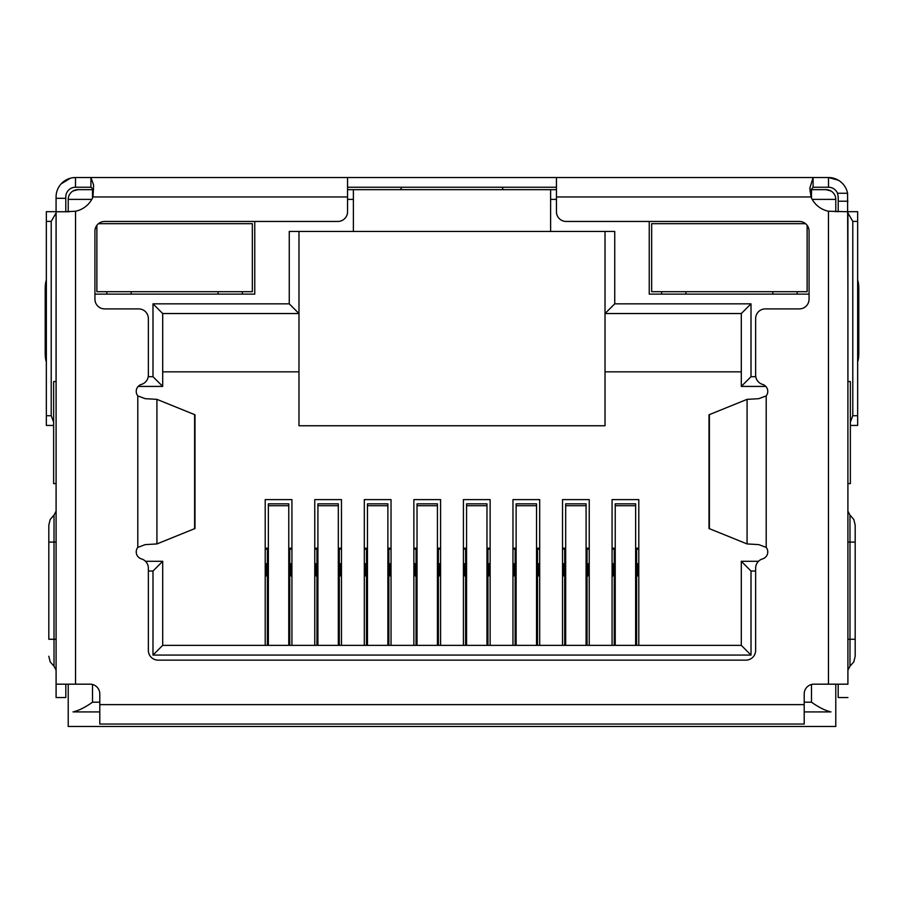 <?xml version="1.0" encoding="UTF-8"?>
<svg xmlns="http://www.w3.org/2000/svg" width="904" height="904" viewBox="0 0 904 904"><rect width="100%" height="100%" fill="white"/><g stroke="black" fill="none" stroke-linecap="round" stroke-linejoin="round"><path stroke-width="1.36" d="M826.075 189.659A9.718 9.718 0 0 1 835.782 199.377A9.718 9.718 0 0 0 826.075 189.659L811.498 189.659L826.075 189.659L830.934 190.97M92.502 198.032L92.502 189.659L77.925 189.659L93.485 189.659M347.554 189.659L556.446 189.659M810.334 189.659L811.498 189.659L811.498 198.032M68.218 211.739L68.218 199.377A9.718 9.718 0 0 1 77.925 189.659L73.066 190.97M550.615 189.659L550.615 231.447L353.385 231.447L353.385 189.659M605.025 231.447L605.025 425.761L298.975 425.761L298.975 231.447M835.782 684.181L835.782 726.477L68.218 726.477L68.218 684.181M812.199 199.377L835.782 199.377L835.782 211.739M649.241 221.457L649.241 294.116L809.069 294.116M94.931 294.116L254.758 294.116L254.758 221.457M550.615 231.447L614.743 231.447L614.743 303.834L751.009 303.834L751.009 376.697L755.767 376.697M755.631 571.023L751.009 571.023L751.009 655.072L152.991 655.072L152.991 571.023L148.369 571.023M148.233 376.697L152.991 376.697L152.991 303.834L289.257 303.834L289.257 231.447L353.385 231.447M614.743 303.834L605.025 313.541L741.303 313.541L741.303 386.415L765.812 386.415M289.257 303.834L298.975 313.541L162.697 313.541L152.991 303.834M56.093 381.556L53.641 381.556L53.641 483.572L56.093 483.572M99.79 711.911L73.066 711.911C78.693 710.634 85.168 707.391 92.502 702.193L99.79 702.193M847.907 483.572L850.359 483.572L850.359 381.556L847.907 381.556M804.21 702.193L811.498 702.193C818.832 707.391 825.318 710.634 830.934 711.911L804.21 711.911M152.991 376.697L162.697 386.415L162.697 313.541M138.188 386.415L162.697 386.415M152.991 571.023L162.697 561.305L145.499 561.305M152.991 655.072L162.697 645.354L162.697 561.305M751.009 655.072L741.303 645.354L162.697 645.354M751.009 571.023L741.303 561.305L741.303 645.354M758.501 561.305L741.303 561.305M751.009 376.697L741.303 386.415M751.009 303.834L741.303 313.541M605.025 371.838L741.303 371.838M162.697 371.838L298.975 371.838M265.211 645.354L265.211 499.607L291.924 499.607L291.924 645.354M314.761 645.354L314.761 499.607L341.475 499.607L341.475 645.354M364.312 645.354L364.312 499.607L391.036 499.607L391.036 645.354M413.862 645.354L413.862 499.607L440.587 499.607L440.587 645.354M463.413 645.354L463.413 499.607L490.137 499.607L490.137 645.354M512.963 645.354L512.963 499.607L539.688 499.607L539.688 645.354M562.525 645.354L562.525 499.607L589.239 499.607L589.239 645.354M612.076 645.354L612.076 499.607L638.789 499.607L638.789 645.354M612.076 548.186L615.228 548.186M635.636 548.186L638.789 548.186M638.789 563.734L636.608 563.734M638.789 575.882L637.58 575.882L637.58 563.734M614.257 563.734L613.285 563.734L613.285 575.882L612.076 575.882M613.285 563.734L612.076 563.734M562.525 548.186L565.678 548.186M586.086 548.186L589.239 548.186M589.239 563.734L587.058 563.734M589.239 575.882L588.029 575.882L588.029 563.734M564.706 563.734L563.734 563.734L563.734 575.882L562.525 575.882M563.734 563.734L562.525 563.734M512.963 548.186L516.127 548.186M536.535 548.186L539.688 548.186M539.688 563.734L537.507 563.734M539.688 575.882L538.479 575.882L538.479 563.734M515.156 563.734L514.184 563.734L514.184 575.882L512.963 575.882M514.184 563.734L512.963 563.734M463.413 548.186L466.577 548.186M486.973 548.186L490.137 548.186M490.137 563.734L487.945 563.734M490.137 575.882L488.917 575.882L488.917 563.734M465.605 563.734L464.633 563.734L464.633 575.882L463.413 575.882M464.633 563.734L463.413 563.734M413.862 548.186L417.026 548.186M437.423 548.186L440.587 548.186M440.587 563.734L438.395 563.734M440.587 575.882L439.367 575.882L439.367 563.734M416.055 563.734L415.083 563.734L415.083 575.882L413.862 575.882M415.083 563.734L413.862 563.734M364.312 548.186L367.465 548.186M387.872 548.186L391.036 548.186M391.036 563.734L388.844 563.734M391.036 575.882L389.816 575.882L389.816 563.734M366.493 563.734L365.521 563.734L365.521 575.882L364.312 575.882M365.521 563.734L364.312 563.734M314.761 548.186L317.914 548.186M338.322 548.186L341.475 548.186M341.475 563.734L339.294 563.734M341.475 575.882L340.266 575.882L340.266 563.734M316.942 563.734L315.971 563.734L315.971 575.882L314.761 575.882M315.971 563.734L314.761 563.734M265.211 548.186L268.364 548.186M288.772 548.186L291.924 548.186M291.924 563.734L289.743 563.734M291.924 575.882L290.715 575.882L290.715 563.734M267.392 563.734L266.42 563.734L266.42 575.882L265.211 575.882M266.42 563.734L265.211 563.734M289.743 645.354L289.743 549.157L288.772 549.157M268.364 549.157L267.392 549.157L267.392 645.354M288.772 645.354L288.772 503.822L268.364 503.822L268.364 645.354M267.392 549.157L265.211 549.157M291.924 549.157L289.743 549.157M339.294 645.354L339.294 549.157L338.322 549.157M317.914 549.157L316.942 549.157L316.942 645.354M338.322 645.354L338.322 503.822L317.914 503.822L317.914 645.354M316.942 549.157L314.761 549.157M341.475 549.157L339.294 549.157M388.844 645.354L388.844 549.157L387.872 549.157M367.465 549.157L366.493 549.157L366.493 645.354M387.872 645.354L387.872 503.822L367.465 503.822L367.465 645.354M366.493 549.157L364.312 549.157M391.036 549.157L388.844 549.157M438.395 645.354L438.395 549.157L437.423 549.157M417.026 549.157L416.055 549.157L416.055 645.354M437.423 645.354L437.423 503.822L417.026 503.822L417.026 645.354M416.055 549.157L413.862 549.157M440.587 549.157L438.395 549.157M487.945 645.354L487.945 549.157L486.973 549.157M466.577 549.157L465.605 549.157L465.605 645.354M486.973 645.354L486.973 503.822L466.577 503.822L466.577 645.354M465.605 549.157L463.413 549.157M490.137 549.157L487.945 549.157M537.507 645.354L537.507 549.157L536.535 549.157M516.127 549.157L515.156 549.157L515.156 645.354M536.535 645.354L536.535 503.822L516.127 503.822L516.127 645.354M515.156 549.157L512.963 549.157M539.688 549.157L537.507 549.157M587.058 645.354L587.058 549.157L586.086 549.157M565.678 549.157L564.706 549.157L564.706 645.354M586.086 645.354L586.086 503.822L565.678 503.822L565.678 645.354M564.706 549.157L562.525 549.157M589.239 549.157L587.058 549.157M636.608 645.354L636.608 549.157L635.636 549.157M615.228 549.157L614.257 549.157L614.257 645.354M635.636 645.354L635.636 503.822L615.228 503.822L615.228 645.354M614.257 549.157L612.076 549.157M638.789 549.157L636.608 549.157M556.446 177.523L556.446 211.739A9.718 9.718 0 0 0 566.164 221.457L799.351 221.457A9.718 9.718 0 0 1 809.069 231.175L809.069 299.179A9.718 9.718 0 0 1 799.351 308.897L765.349 308.897A9.718 9.718 0 0 0 755.631 318.615L755.631 375.092A9.718 9.718 0 0 0 762.569 384.403A7.288 7.288 0 0 1 766.208 395.895L758.772 398.675L747.077 399.353L709.007 414.778L709.007 528.512L747.077 543.937L758.772 544.615L766.208 547.395A7.288 7.288 0 0 1 762.569 558.887A9.718 9.718 0 0 0 755.631 568.198L755.631 650.417A9.718 9.718 0 0 1 745.913 660.135L158.087 660.135A9.718 9.718 0 0 1 148.369 650.417L148.369 568.198A9.718 9.718 0 0 0 141.431 558.887A7.288 7.288 0 0 1 137.792 547.395L145.228 544.615L156.923 543.937L194.993 528.512L194.993 414.778L156.923 399.353L145.228 398.675L137.792 395.895A7.288 7.288 0 0 1 141.431 384.403A9.718 9.718 0 0 0 148.369 375.092L148.369 318.615A9.718 9.718 0 0 0 138.651 308.897L104.649 308.897A9.718 9.718 0 0 1 94.931 299.179L94.931 231.175A9.718 9.718 0 0 1 104.649 221.457L337.836 221.457A9.718 9.718 0 0 0 347.554 211.739L347.554 177.523L828.505 177.523A19.436 19.436 0 0 1 847.579 193.264L837.488 193.264L838.211 196.948L838.211 211.739M847.907 213.491L847.907 684.181L828.471 684.181L828.471 211.242A24.295 24.295 0 0 1 811.001 196.948L809.848 188.134L813.091 177.523L813.091 187.241L828.505 187.241A9.718 9.718 0 0 1 837.488 193.264M65.789 211.739L65.789 196.948A9.718 9.718 0 0 1 75.495 187.241L75.495 177.523L72.512 177.749M65.789 198.315L56.071 198.315L56.071 196.948A19.436 19.436 0 0 1 75.495 177.523L85.213 177.523M847.579 193.264L847.907 298.614M838.358 180.212L828.505 177.523L828.505 187.241M56.093 298.614L56.071 198.315M56.071 298.614L56.093 300.365M841.793 182.777L839.511 180.947M70.41 178.201L61.122 183.874M847.907 300.365L847.929 298.614M347.554 187.241L556.446 187.241M75.495 177.523L90.908 177.523L90.908 187.241L93.507 189.377M75.495 187.241L90.908 187.241M400.235 189.659L401.365 188.258M502.522 188.405L503.551 189.659M809.973 191.106L813.091 187.241M65.811 211.739L75.529 211.242A24.295 24.295 0 0 0 92.999 196.948L93.609 185.037L90.908 177.523L347.554 177.523M65.789 211.683A9.718 9.718 0 0 0 68.218 211.367M835.782 211.367A9.718 9.718 0 0 0 838.211 211.683M53.641 422.123L51.212 415.716L46.353 415.716L46.353 221.39L51.212 221.39L56.071 212.982M51.212 415.716L51.212 221.39M847.929 212.982L852.788 221.39L852.788 415.716L850.359 422.123M852.788 221.39L857.647 221.39L857.647 415.716L852.788 415.716M857.647 425.434L850.359 425.434L857.647 425.434L857.647 415.716M46.353 415.716L46.353 425.434L53.641 425.434M56.071 211.683L46.353 211.683L46.353 221.39M46.353 353.057L45.2 353.057L45.2 289.031A9.718 2.023 90 0 1 46.353 280.251L46.353 274.839M56.071 381.556L56.071 300.365M857.647 284.545L857.647 274.839M857.647 221.39L857.647 211.683L847.929 211.683M847.929 300.365L847.929 381.556M56.093 213.491L56.093 684.181L90.072 684.181A9.718 9.718 0 0 1 99.79 693.899L99.79 724.047L804.21 724.047L804.21 693.899A9.718 9.718 0 0 1 813.928 684.181L828.471 684.181M45.2 353.057A9.718 2.023 90 0 0 46.353 361.837M857.647 361.837A9.718 2.023 -90 0 0 858.8 353.057L857.647 353.057M857.647 289.031L858.8 289.031L858.8 353.057M858.8 289.031A9.718 2.023 -90 0 0 857.647 280.251M847.907 684.181L847.907 211.739L828.471 211.242M56.093 684.181L56.093 697.549L65.811 697.549L65.811 684.181M69.133 211.739L56.093 211.739M838.189 684.181L838.189 697.549L847.907 697.549M855.184 639.252L855.184 525.088L855.184 542.084L849.986 542.084L849.986 639.252L855.184 639.252L855.184 656.247L855.184 639.252M847.929 364.753L847.929 367.137M48.816 639.252L48.816 525.088L48.816 542.084L54.014 542.084L54.014 639.252L48.816 639.252M96.875 225.345L96.875 291.687L252.329 291.687L252.329 223.672L98.468 223.672M242.374 291.687L242.374 294.116M218.09 294.116L218.09 291.687M131.125 291.687L131.125 294.116M106.83 294.116L106.83 291.687M807.125 225.345L807.125 291.687L651.671 291.687L651.671 223.672L805.532 223.672M797.17 291.687L797.17 294.116M772.875 294.116L772.875 291.687M685.91 291.687L685.91 294.116M661.626 294.116L661.626 291.687M91.801 199.377L68.218 199.377A9.718 9.718 0 0 1 77.925 189.659M550.615 199.377L556.446 199.377M347.554 199.377L353.385 199.377M92.502 684.497L92.502 702.193M811.498 702.193L811.498 684.497M289.743 578.311L288.772 578.311M268.364 578.311L267.392 578.311M288.772 505.709L268.364 505.709M339.294 578.311L338.322 578.311M317.914 578.311L316.942 578.311M338.322 505.709L317.914 505.709M388.844 578.311L387.872 578.311M367.465 578.311L366.493 578.311M387.872 505.709L367.465 505.709M438.395 578.311L437.423 578.311M417.026 578.311L416.055 578.311M437.423 505.709L417.026 505.709M487.945 578.311L486.973 578.311M466.577 578.311L465.605 578.311M486.973 505.709L466.577 505.709M537.507 578.311L536.535 578.311M516.127 578.311L515.156 578.311M536.535 505.709L516.127 505.709M587.058 578.311L586.086 578.311M565.678 578.311L564.706 578.311M586.086 505.709L565.678 505.709M636.608 578.311L635.636 578.311M615.228 578.311L614.257 578.311M635.636 505.709L615.228 505.709M838.211 201.219L847.929 201.219M194.62 528.75L194.62 414.541M709.38 414.541L709.38 528.75M156.923 543.937L156.923 399.353M747.077 399.353L747.077 543.937M92.999 196.948L347.554 196.948M137.792 547.395L137.792 395.895M766.208 395.895L766.208 547.395M556.446 196.948L811.001 196.948M99.79 704.623L804.21 704.623M45.2 289.031L46.353 289.031M75.529 211.242L75.529 684.181M847.907 639.252L849.986 639.252L849.986 666.214L853.805 661.875L855.184 656.247M855.184 525.088L853.805 519.461L849.986 515.122L849.986 542.084L847.907 542.084M48.816 656.247L50.195 661.875L54.014 666.214L54.014 515.122L50.195 519.461L48.816 525.088M54.014 542.084L56.093 542.084M54.014 639.252L56.093 639.252M849.986 515.122L847.907 511.133M849.986 666.214L847.907 670.203M54.014 515.122L56.093 511.133M54.014 666.214L56.093 670.203"/></g></svg>
